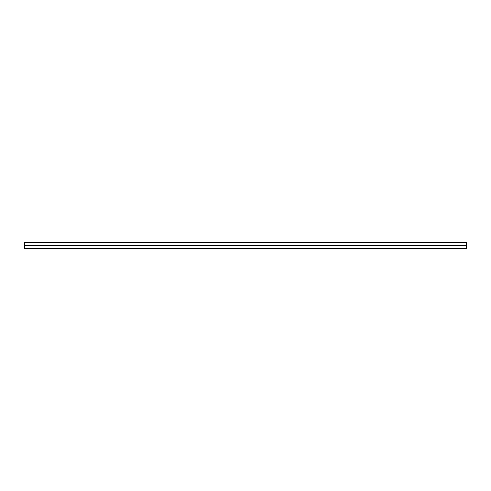 <?xml version="1.0" encoding="UTF-8"?>
<svg xmlns="http://www.w3.org/2000/svg" width="491" height="491" viewBox="0 0 491 491"><rect width="100%" height="100%" fill="white"/><g stroke="black" fill="none" stroke-linecap="round" stroke-linejoin="round"><path stroke-width="0.74" d="M466.45 245.5L466.45 242.431L24.55 242.431L24.55 248.569L466.45 248.569L466.45 245.5L24.55 245.5"/></g></svg>
